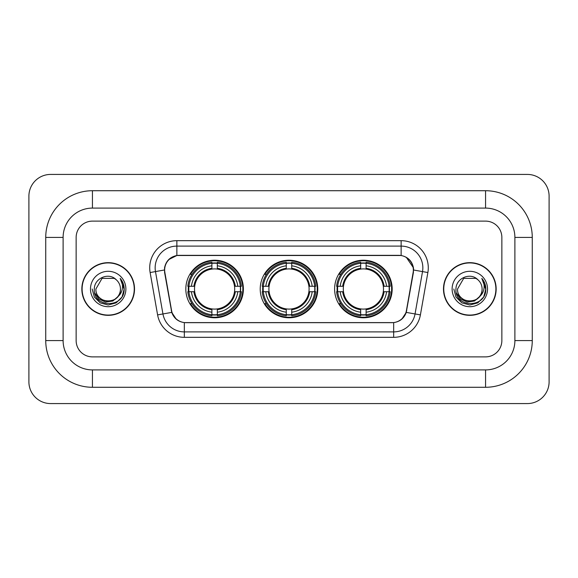 <?xml version="1.0" encoding="UTF-8"?>
<svg xmlns="http://www.w3.org/2000/svg" width="578" height="578" viewBox="0 0 578 578"><rect width="100%" height="100%" fill="white"/><g stroke="black" fill="none" stroke-linecap="round" stroke-linejoin="round"><path stroke-width="0.87" d="M260.223 289A28.777 28.777 0 0 0 289 317.777A28.777 28.777 0 0 0 317.777 289A28.777 28.777 0 0 0 289 260.223A28.777 28.777 0 0 0 260.223 289M334.611 289A28.777 28.777 0 0 0 363.389 317.777A28.777 28.777 0 0 0 392.173 289A28.777 28.777 0 0 0 363.389 260.223A28.777 28.777 0 0 0 334.611 289M185.827 289A28.777 28.777 0 0 0 214.611 317.777A28.777 28.777 0 0 0 243.389 289A28.777 28.777 0 0 0 214.611 260.223A28.777 28.777 0 0 0 185.827 289M164.651 269.998A14.66 14.66 0 0 0 164.875 272.541L171.579 310.552A14.66 14.66 0 0 0 186.015 322.669L391.985 322.669A14.66 14.66 0 0 0 406.421 310.552L413.125 272.541A14.66 14.66 0 0 0 398.69 255.332L179.31 255.332A14.66 14.66 0 0 0 164.651 269.998M188.414 291.717A26.335 26.335 0 0 1 188.414 286.283M337.198 291.717A26.335 26.335 0 0 1 337.198 286.283M262.802 291.717A26.335 26.335 0 0 1 262.802 286.283M81.845 289A26.335 26.335 0 0 0 108.18 315.335A26.335 26.335 0 0 0 134.515 289A26.335 26.335 0 0 0 108.18 262.665A26.335 26.335 0 0 0 81.845 289M443.485 289A26.335 26.335 0 0 0 469.82 315.335A26.335 26.335 0 0 0 496.155 289A26.335 26.335 0 0 0 469.82 262.665A26.335 26.335 0 0 0 443.485 289M164.542 267.824C165.951 261.032 170.055 256.921 176.868 255.498L401.132 255.498C407.931 256.914 412.042 261.025 413.458 267.824L413.4 272.541L406.247 312.395C404.101 318.305 399.904 321.7 393.661 322.596L184.339 322.596C178.111 321.715 173.913 318.312 171.753 312.395L164.6 272.541L164.542 267.824M168.711 259.594L176.868 255.498L176.868 246.105L401.132 246.105A21.718 21.718 0 0 1 422.518 271.595L415.055 313.948A21.718 21.718 0 0 1 393.661 331.895L184.339 331.895A21.718 21.718 0 0 1 162.945 313.948L155.482 271.595A21.718 21.718 0 0 1 176.868 246.105L176.868 240.672L401.132 240.672L401.132 255.498M406.291 257.297L413.458 267.824L413.617 270.027L427.872 272.534L420.401 314.894A27.152 27.152 0 0 1 393.661 337.328L184.339 337.328A27.152 27.152 0 0 1 157.599 314.894L150.128 272.534A27.152 27.152 0 0 1 176.868 240.672M185.74 322.669L184.339 322.596L184.339 337.328M393.661 337.328L393.661 322.596L392.26 322.669M420.401 314.894L406.247 312.395L401.862 319.078M176.232 319.164L171.753 312.395L157.599 314.894M406.695 310.552L406.609 311.015M171.391 311.015L171.305 310.552M150.128 272.534L164.383 269.998M501.856 237.414A16.292 16.292 0 0 0 485.571 221.121L92.429 221.121A16.292 16.292 0 0 0 76.144 237.414L76.144 340.587A16.292 16.292 0 0 0 92.429 356.879L485.571 356.879A16.292 16.292 0 0 0 501.856 340.587L501.856 237.414A16.292 16.292 0 0 0 485.571 221.121L92.429 221.121A16.292 16.292 0 0 0 76.144 237.414L76.144 340.587A16.292 16.292 0 0 0 92.429 356.879L485.571 356.879A16.292 16.292 0 0 0 501.856 340.587L501.856 237.414M134.241 289A26.068 26.068 0 0 0 108.18 262.932A26.068 26.068 0 0 0 82.112 289A26.068 26.068 0 0 0 108.18 315.068A26.068 26.068 0 0 0 134.241 289M118.367 296.225L112.826 301.022L105.564 302.034L98.881 299.014L94.705 292.981M120.448 289C121.199 304.83 95.153 304.83 95.905 289L102.046 278.372L114.314 278.372L116.221 279.73C108.686 271.833 94.185 278.336 94.322 289C92.942 307.944 123.663 308.442 124.154 289.918L124.183 289C124.14 284.976 122.796 281.443 120.166 278.394C122.168 281.681 122.876 285.214 122.283 289C121.705 292.222 120.145 294.845 117.58 296.882A12.275 12.275 0 0 0 120.448 289C121.199 304.83 95.153 304.83 95.905 289C95.153 304.83 121.199 304.83 120.448 289A12.275 12.275 0 0 0 116.221 279.73M117.58 296.882C111.07 305.69 95.269 300.054 95.905 289M90.479 289A17.701 17.701 0 0 0 108.18 306.701A17.701 17.701 0 0 0 125.881 289A17.701 17.701 0 0 0 108.18 271.299A17.701 17.701 0 0 0 90.479 289M120.166 278.394L124.176 289.462L123.432 284.152L124.176 289.462L123.432 284.152L124.176 289.462L120.282 278.531L124.176 289.462L120.282 278.531L124.183 289L122.037 297.005L116.178 302.858L108.18 305.003L100.175 302.858L94.315 297.005L92.177 289M120.282 278.531L124.176 289.477M495.888 289A26.068 26.068 0 0 0 469.82 262.932A26.068 26.068 0 0 0 443.76 289A26.068 26.068 0 0 0 469.82 315.068A26.068 26.068 0 0 0 495.888 289M480.007 296.225L474.466 301.022L467.205 302.034L460.522 299.014L456.345 292.981M482.095 289C482.847 304.83 456.801 304.83 457.552 289L463.686 278.372L475.954 278.372L477.861 279.73C470.326 271.833 455.832 278.336 455.963 289C454.583 307.944 485.303 308.442 485.802 289.918L485.823 289C485.78 284.976 484.443 281.443 481.806 278.394C483.808 281.681 484.516 285.214 483.923 289C483.353 292.222 481.785 294.845 479.227 296.882A12.275 12.275 0 0 0 482.095 289C482.847 304.83 456.801 304.83 457.552 289C456.801 304.83 482.847 304.83 482.095 289A12.275 12.275 0 0 0 477.861 279.73M479.227 296.882C472.71 305.69 456.909 300.054 457.552 289M452.119 289A17.701 17.701 0 0 0 469.82 306.701A17.701 17.701 0 0 0 487.521 289A17.701 17.701 0 0 0 469.82 271.299A17.701 17.701 0 0 0 452.119 289M481.806 278.394L485.816 289.462L485.072 284.152L485.816 289.462L485.072 284.152L485.816 289.462L481.929 278.531L485.816 289.462L481.929 278.531L485.823 289L483.685 297.005L477.825 302.858L469.82 305.003L461.822 302.858L455.963 297.005L453.817 289M481.929 278.531L485.816 289.477M217.321 314.707L217.321 315.798A26.935 26.935 0 0 0 241.402 291.717L240.311 291.717A25.844 25.844 0 0 1 217.321 314.707L217.321 312.192A23.351 23.351 0 0 0 237.796 291.717L234.516 291.717A20.093 20.093 0 0 0 217.321 269.095L217.321 263.293A25.844 25.844 0 0 1 240.311 286.283L241.402 286.283A26.935 26.935 0 0 0 217.321 262.202L217.321 263.293M188.905 291.717L187.814 291.717A26.935 26.935 0 0 0 211.895 315.798L211.895 314.707A25.844 25.844 0 0 1 188.905 291.717L191.419 291.717A23.351 23.351 0 0 0 211.895 312.192L211.895 308.905A20.093 20.093 0 0 0 234.516 291.717L235.318 291.717A20.887 20.887 0 0 1 217.321 309.707L217.321 312.192M211.895 263.293L211.895 262.202A26.935 26.935 0 0 0 187.814 286.283L188.905 286.283A25.844 25.844 0 0 1 211.895 263.293L211.895 265.808A23.351 23.351 0 0 0 191.419 286.283L194.699 286.283A20.093 20.093 0 0 0 211.895 308.905L211.895 309.707A20.887 20.887 0 0 1 193.897 291.717L191.419 291.717M188.955 291.717A25.793 25.793 0 0 1 188.955 286.283M217.321 263.351A25.793 25.793 0 0 0 211.895 263.351M240.26 286.283A25.793 25.793 0 0 1 240.26 291.717M240.311 286.283L237.796 286.283A23.351 23.351 0 0 0 217.321 265.808M237.796 291.717L240.311 291.717M211.895 312.192L211.895 314.707M234.516 286.283L237.796 286.283M217.321 308.941L217.321 309.707M211.895 308.905A20.093 20.093 0 0 1 194.699 291.717L193.897 291.717M217.321 314.649A25.793 25.793 0 0 1 211.895 314.649M191.419 286.283L188.905 286.283M211.895 269.059L211.895 265.808M217.321 269.095A20.093 20.093 0 0 0 194.699 286.283L193.897 286.283A20.887 20.887 0 0 1 211.895 268.293M217.321 269.059L217.321 268.293A20.887 20.887 0 0 1 235.318 286.283M192.012 274.34L190.48 274.34A28.235 28.235 0 0 1 242.847 289A28.235 28.235 0 0 1 190.48 303.66L192.012 303.66M291.717 314.707L291.717 315.798A26.935 26.935 0 0 0 315.798 291.717L314.707 291.717A25.844 25.844 0 0 1 291.717 314.707L291.717 312.192A23.351 23.351 0 0 0 312.192 291.717L308.905 291.717A20.093 20.093 0 0 0 291.717 269.095L291.717 263.293A25.844 25.844 0 0 1 314.707 286.283L315.798 286.283A26.935 26.935 0 0 0 291.717 262.202L291.717 263.293M263.293 291.717L262.202 291.717A26.935 26.935 0 0 0 286.283 315.798L286.283 314.707A25.844 25.844 0 0 1 263.293 291.717L265.808 291.717A23.351 23.351 0 0 0 286.283 312.192L286.283 308.905A20.093 20.093 0 0 0 308.905 291.717L309.707 291.717A20.887 20.887 0 0 1 291.717 309.707L291.717 312.192M286.283 263.293L286.283 262.202A26.935 26.935 0 0 0 262.202 286.283L263.293 286.283A25.844 25.844 0 0 1 286.283 263.293L286.283 265.808A23.351 23.351 0 0 0 265.808 286.283L269.095 286.283A20.093 20.093 0 0 0 286.283 308.905L286.283 309.707A20.887 20.887 0 0 1 268.293 291.717L265.808 291.717M263.351 291.717A25.793 25.793 0 0 1 263.351 286.283M291.717 263.351A25.793 25.793 0 0 0 286.283 263.351M314.649 286.283A25.793 25.793 0 0 1 314.649 291.717M314.707 286.283L312.192 286.283A23.351 23.351 0 0 0 291.717 265.808M312.192 291.717L314.707 291.717M286.283 312.192L286.283 314.707M308.905 286.283L312.192 286.283M291.717 308.941L291.717 309.707M286.283 308.905A20.093 20.093 0 0 1 269.095 291.717L268.293 291.717M291.717 314.649A25.793 25.793 0 0 1 286.283 314.649M265.808 286.283L263.293 286.283M286.283 269.059L286.283 265.808M291.717 269.095A20.093 20.093 0 0 0 269.095 286.283L268.293 286.283A20.887 20.887 0 0 1 286.283 268.293M291.717 269.059L291.717 268.293A20.887 20.887 0 0 1 309.707 286.283M266.407 274.34L264.869 274.34A28.235 28.235 0 0 1 317.235 289A28.235 28.235 0 0 1 264.869 303.66L266.407 303.66M366.105 314.707L366.105 315.798A26.935 26.935 0 0 0 390.186 291.717L389.095 291.717A25.844 25.844 0 0 1 366.105 314.707L366.105 312.192A23.351 23.351 0 0 0 386.581 291.717L383.301 291.717A20.093 20.093 0 0 0 366.105 269.095L366.105 263.293A25.844 25.844 0 0 1 389.095 286.283L390.186 286.283A26.935 26.935 0 0 0 366.105 262.202L366.105 263.293M337.689 291.717L336.598 291.717A26.935 26.935 0 0 0 360.679 315.798L360.679 314.707A25.844 25.844 0 0 1 337.689 291.717L340.204 291.717A23.351 23.351 0 0 0 360.679 312.192L360.679 308.905A20.093 20.093 0 0 0 383.301 291.717L384.103 291.717A20.887 20.887 0 0 1 366.105 309.707L366.105 312.192M360.679 263.293L360.679 262.202A26.935 26.935 0 0 0 336.598 286.283L337.689 286.283A25.844 25.844 0 0 1 360.679 263.293L360.679 265.808A23.351 23.351 0 0 0 340.204 286.283L343.484 286.283A20.093 20.093 0 0 0 360.679 308.905L360.679 309.707A20.887 20.887 0 0 1 342.682 291.717L340.204 291.717M337.74 291.717A25.793 25.793 0 0 1 337.74 286.283M366.105 263.351A25.793 25.793 0 0 0 360.679 263.351M389.045 286.283A25.793 25.793 0 0 1 389.045 291.717M389.095 286.283L386.581 286.283A23.351 23.351 0 0 0 366.105 265.808M386.581 291.717L389.095 291.717M360.679 312.192L360.679 314.707M383.301 286.283L386.581 286.283M366.105 308.941L366.105 309.707M360.679 308.905A20.093 20.093 0 0 1 343.484 291.717L342.682 291.717M366.105 314.649A25.793 25.793 0 0 1 360.679 314.649M340.204 286.283L337.689 286.283M360.679 269.059L360.679 265.808M366.105 269.095A20.093 20.093 0 0 0 343.484 286.283L342.682 286.283A20.887 20.887 0 0 1 360.679 268.293M366.105 269.059L366.105 268.293A20.887 20.887 0 0 1 384.103 286.283M340.796 274.34L339.257 274.34A28.235 28.235 0 0 1 391.631 289A28.235 28.235 0 0 1 339.257 303.66L340.796 303.66M485.571 190.718A46.695 46.695 0 0 1 532.266 237.414A46.695 46.695 0 0 0 485.571 190.718L92.429 190.718A46.695 46.695 0 0 0 45.734 237.414A46.695 46.695 0 0 1 92.429 190.718L92.429 208.094L485.571 208.094L92.429 208.094A29.319 29.319 0 0 0 63.11 237.414L63.11 340.587A29.319 29.319 0 0 0 92.429 369.906L485.571 369.906L92.429 369.906L92.429 387.282L485.571 387.282A46.695 46.695 0 0 0 532.266 340.587L532.266 237.414L514.89 237.414A29.319 29.319 0 0 0 485.571 208.094L485.571 190.718M532.266 340.587L514.89 340.587L514.89 237.414L514.89 340.587A29.319 29.319 0 0 1 485.571 369.906L485.571 387.282M549.1 196.144A21.718 21.718 0 0 0 527.382 174.426L50.618 174.426A21.718 21.718 0 0 0 28.9 196.144L28.9 381.856A21.718 21.718 0 0 0 50.618 403.574L527.382 403.574A21.718 21.718 0 0 0 549.1 381.856L549.1 196.144M45.734 340.587L63.11 340.587L63.11 237.414L45.734 237.414L45.734 340.587A46.695 46.695 0 0 0 92.429 387.282M401.132 240.672A27.152 27.152 0 0 1 427.872 272.534M155.482 271.595A21.718 21.718 0 0 1 155.15 267.824M217.321 308.905A20.093 20.093 0 0 0 234.516 291.717M211.895 314.894A26.039 26.039 0 0 0 217.321 314.894M240.499 291.717A26.039 26.039 0 0 0 240.499 286.283M217.321 263.106A26.039 26.039 0 0 0 211.895 263.106M291.717 308.905A20.093 20.093 0 0 0 308.905 291.717M286.283 314.894A26.039 26.039 0 0 0 291.717 314.894M314.894 291.717A26.039 26.039 0 0 0 314.894 286.283M291.717 263.106A26.039 26.039 0 0 0 286.283 263.106M366.105 308.905A20.093 20.093 0 0 0 383.301 291.717M360.679 314.894A26.039 26.039 0 0 0 366.105 314.894M389.283 291.717A26.039 26.039 0 0 0 389.283 286.283M366.105 263.106A26.039 26.039 0 0 0 360.679 263.106"/></g></svg>
